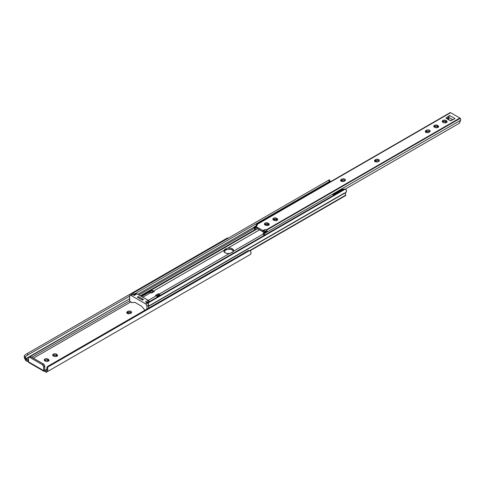 <?xml version="1.0" encoding="UTF-8"?>
<svg xmlns="http://www.w3.org/2000/svg" width="485" height="485" viewBox="0 0 485 485"><rect width="100%" height="100%" fill="white"/><g stroke="black" fill="none" stroke-linecap="round" stroke-linejoin="round"><path stroke-width="0.73" d="M131.271 312.873A2.122 1.225 0 0 0 127.937 312.619L127.937 311.388A2.122 1.225 180 0 1 130.247 311.121A2.122 1.225 180 0 1 131.556 312.255A2.122 1.225 180 0 1 130.938 313.122L130.404 313.431A2.122 1.225 180 0 1 127.403 313.431L130.083 313.583L131.399 312.722L131.52 312.019L130.247 311.121L128.258 311.237L126.821 312.328L127.403 313.431A2.122 1.225 180 0 1 126.779 312.564A2.122 1.225 180 0 1 127.403 311.697L127.403 312.928L129.434 312.261L131.399 313.019M25.929 358.991L129.604 298.784L25.778 358.73A2.243 1.297 60 0 1 25.541 358.251L25.438 356.79L26.499 355.717L129.604 296.196L26.499 355.717L129.604 296.196L28.1 354.796L27.342 353.492L226.598 238.45L226.883 238.953L226.598 238.45L25.747 354.414L27.342 353.492L28.1 354.796L25.857 356.19L25.353 357.136L25.541 358.251L24.28 356.069L24.432 355.596L25.202 354.759L24.432 355.596L24.25 356.778L25.02 359.167A3.753 2.164 60 0 1 24.28 356.069L25.541 358.251A2.243 1.297 60 0 0 25.778 358.73L25.929 360.737A3.771 2.176 60 0 1 25.899 360.682A3.771 2.176 -120 0 0 25.929 360.737L25.929 358.991L27.318 359.864L25.929 358.991M129.622 300.797L31.786 357.281L129.622 300.797M28.342 359.27L27.318 359.864L28.342 359.27M28.736 357.209A1.885 1.091 60 0 1 29.676 357.299L30.743 356.687A1.885 1.091 -120 0 0 29.803 356.59L28.736 357.209A1.885 1.091 60 0 0 28.342 358.069L28.342 361.768L43.68 370.619L43.68 366.927L42.607 364.793L29.415 357.178L28.736 357.209L28.372 357.784L28.615 362.428A1.51 0.873 120 0 1 28.342 361.768L43.68 370.619L43.68 366.927L44.747 366.308L44.747 369.618L45.081 369.812L44.747 369.618L44.644 365.66L43.674 364.18L30.743 356.687L29.633 356.73M249.381 255.019L46.13 372.365L250.254 254.51L250.909 253.655L251 252.267L250.527 251.212L249.532 250.599A2.831 2.31 -120 0 0 247.932 250.769L48.682 365.805L247.932 250.769L249.532 250.599L47.73 367.103L47.748 369.612A3.753 2.164 60 0 1 47.003 371.856L250.254 254.51A3.753 2.164 -120 0 0 251 252.267L250.527 251.212L249.532 250.599L47.73 367.103L48.682 365.805L47.124 367.139L46.481 370.346A2.243 1.297 60 0 1 46.251 370.552L46.099 372.383A3.771 2.176 -120 0 0 46.13 372.365L47.397 371.51L47.772 370.358L47.748 369.612L46.481 370.346A2.243 1.297 60 0 1 46.251 370.552L45.323 370.322L46.76 369.491L45.323 370.322L43.953 370.467L45.081 369.812L43.953 370.467A1.225 0.709 180 0 1 45.323 370.322L46.045 370.631M28.075 360.222L27.318 359.864L27.748 360.07L27.748 361.446L25.929 360.737L26.245 360.955L26.245 359.239L26.245 360.955L27.748 361.446L27.748 360.07L28.075 360.222M130.707 302.016L33.386 358.209L130.707 302.016M227.544 237.905L226.598 238.45L227.544 237.905M227.604 238.293L227.532 238.723M25.02 359.167L25.899 360.682L25.02 359.167M45.275 371.54A1.225 0.709 180 0 1 45.323 371.552A1.225 0.709 0 0 0 45.275 371.54L43.953 371.286L43.953 370.467L43.953 371.286L43.68 370.619A1.51 0.873 -60 0 0 43.953 371.286L43.953 371.286M126.943 313.328L127.403 312.928A2.122 1.225 0 0 0 127.07 313.183M52.859 355.79L55.229 355.062L57.309 356.099M44.39 360.682L46.76 359.949L48.84 360.992M46.045 372.389L46.045 370.673L46.045 372.389M46.13 372.365A3.771 2.176 60 0 1 46.099 372.383L46.045 370.673M45.645 371.662L46.033 371.946L45.645 371.662M57.188 355.954A2.122 1.225 0 0 0 56.854 355.705L56.854 354.468A2.122 1.225 180 0 1 57.472 355.335A2.122 1.225 180 0 1 56.163 356.469A2.122 1.225 180 0 1 53.853 356.202L55.351 356.56L56.854 356.202L57.472 355.335L56.854 354.468L55.229 353.826L53.641 354.008L52.695 355.026L53.32 355.893A2.122 1.225 180 0 1 52.695 355.026A2.122 1.225 180 0 1 54.005 353.898A2.122 1.225 180 0 1 56.321 354.165L56.321 355.396A2.122 1.225 0 0 0 52.986 355.644M48.718 360.84A2.122 1.225 0 0 0 48.385 360.591L48.385 359.361A2.122 1.225 180 0 1 49.003 360.228A2.122 1.225 180 0 1 47.694 361.355A2.122 1.225 180 0 1 45.384 361.095L46.881 361.452L48.385 361.095L49.003 360.228L48.385 359.361L46.76 358.718L45.172 358.9L44.226 359.918L44.85 360.785A2.122 1.225 180 0 1 44.226 359.918A2.122 1.225 180 0 1 45.535 358.785A2.122 1.225 180 0 1 47.851 359.052L47.851 360.282A2.122 1.225 0 0 0 44.517 360.537M227.659 238.008L227.92 238.353M47.633 367.709L47.73 367.103A2.831 2.31 -120 0 1 48.682 365.805L47.93 366.242A2.831 2.31 60 0 0 46.978 367.539L46.481 370.346L47.748 369.612L47.633 367.709M48.682 365.805L47.93 366.242M45.184 371.522L44.183 371.389M29.676 357.299L42.347 364.617L43.414 363.999L30.743 356.687L29.676 357.299M43.414 363.999L42.347 364.617A1.885 1.091 60 0 1 43.68 366.927L44.747 366.308A1.885 1.091 -120 0 0 43.414 363.999M45.081 369.812L44.747 369.618L45.081 369.812M47.851 360.282L47.851 359.052L48.385 359.361L48.385 360.591L47.851 360.282M56.321 355.396L56.321 354.165L56.854 354.468L56.854 355.705L56.321 355.396M127.403 312.928L127.403 311.697L127.937 311.388L127.937 312.619L127.403 312.928M159.638 295.753L158.31 294.789L158.31 293.74L159.038 294.159L229.508 253.467L232.624 252.182L233.509 250.897L232.933 249.284L230.793 248.193L227.95 248.077A4.48 2.589 180 0 1 233.54 250.581A4.48 2.589 180 0 1 233.4 251.224L263.288 233.964L233.4 251.224L232.23 252.442L229.508 253.467A4.48 2.589 180 0 1 225.228 252.794L227.21 253.461L229.508 253.467L159.038 294.159L160.705 295.638M227.95 248.077L259.542 229.835L227.95 248.077M266.968 225.549L268.514 224.652L266.968 225.549M275.438 220.657L276.983 219.766L275.438 220.657M153.242 292.043L152.442 291.94L151.914 290.563L154.309 291.43L151.575 293.007L148.907 292.164L151.641 290.588L149.04 292.152L151.647 290.648L152.442 291.94L153.242 292.043L151.35 292.879L153.242 292.043M157.971 297.214L155.576 295.316L158.31 293.74L158.31 294.789L156.485 295.844L158.31 294.789L159.11 295.25L157.17 296.371L159.11 295.25L159.62 295.735M157.667 296.862A4.717 2.722 -120 0 0 156.303 295.735L155.576 295.316L158.31 293.74L159.038 294.159A4.717 2.722 60 0 1 160.402 295.28M224.003 251.691L225.228 250.369L225.228 249.169L224.246 249.999L223.918 250.987L225.228 252.794A4.48 2.589 180 0 1 223.918 250.963A4.48 2.589 180 0 1 224.058 250.321L153.581 291.006L154.309 291.43L151.575 293.007L150.847 292.588L142.814 297.226L150.847 292.588A4.717 2.722 -120 0 0 149.18 292.14L151.914 290.563A4.717 2.722 60 0 1 153.581 291.006L224.058 250.321L226.343 248.55L227.38 248.187L225.895 248.787L225.895 249.981L228.186 249.278L230.775 249.423L232.23 249.981L233.455 251.309M275.565 219.178L273.825 220.178L275.565 219.178M267.096 224.064L265.356 225.064L267.096 224.064M156.303 295.735L148.258 300.379L156.303 295.735M149.18 292.14L141.596 296.523L149.18 292.14M233.412 251.194A4.48 2.589 0 0 0 230.266 249.32A4.48 2.589 0 0 0 225.895 249.981L225.228 250.369L225.895 249.981L225.895 248.787L225.228 249.169L225.228 250.369A4.48 2.589 0 0 0 224.046 251.582M140.844 296.092L255.243 230.042L140.844 296.092M142.299 300.051L137.376 297.208M250.017 250.8L345.653 195.582L345.314 193.23L346.472 191.284L346.175 189.768L345.332 189.071L148.295 302.834L148.404 304.386L148.295 302.834L148.944 301.894L344.192 189.168L345.332 189.071L148.295 302.834A1.885 1.54 -120 0 1 148.944 301.894L147.537 303.27M148.944 301.894L344.192 189.168A1.885 1.54 -120 0 1 345.332 189.071L346.32 190.12A3.383 1.952 -120 0 1 346.248 192.218L148.61 306.32L345.75 192.545A2.243 1.297 -120 0 0 345.75 195.134L249.636 250.63L345.75 195.134L249.872 250.721L345.653 195.582M140.365 295.814L254.958 229.654L140.365 295.814M254.352 228.265L138.862 294.947L254.352 228.265M137.758 294.31L253.988 227.204L137.758 294.31M133.223 294.771L329.824 181.263L134.157 294.231L133.399 292.922L328.654 180.196L329.406 181.499L328.654 180.196L132.266 293.577L133.399 292.922L134.157 294.231L133.017 294.886M329.303 179.82L328.654 180.196L329.303 179.82M131.253 294.553A3.383 1.952 60 0 1 131.277 294.498L131.156 294.959M329.351 179.808L330.109 181.123M148.192 302.331A1.885 1.54 60 0 0 147.585 303.101M143.366 299.439L138.443 296.596M138.334 296.614L137.504 297.256L138.389 296.596M137.504 297.256L142.172 299.948L143.239 299.336L138.571 296.638L137.504 297.256M143.427 299.506L142.172 299.948M152.442 291.94L151.084 292.722L152.442 291.94M149.04 292.152L151.647 290.648L149.047 292.152M135.491 293.649L136.061 293.613L133.636 295.007L136.061 293.613L136.976 293.855L148.234 300.354L145.567 301.894L147.276 302.882L145.609 303.846A1.885 1.091 60 0 1 146.943 306.156L148.61 305.192A1.885 1.091 -120 0 0 147.276 302.882L145.609 303.846L130.938 295.371L132.605 294.413A1.885 1.091 -120 0 0 131.659 294.316L134.309 295.395L136.976 293.855L148.234 300.354L145.567 301.894L148.216 303.877M131.496 294.456L129.628 295.856L129.713 301.1L131.799 302.634L134.842 302.379L131.878 302.64L130.271 301.767A0.946 0.546 60 0 1 129.604 300.609L129.604 296.141A1.885 1.091 60 0 1 129.992 295.28A1.885 1.091 60 0 1 130.938 295.371L145.87 304.022L146.913 305.841L146.943 309.078L146.943 306.156L148.61 305.192L148.61 308.114L148.386 304.204M144.833 310.17L141.699 306.338L144.833 310.17M141.535 306.193L135.012 302.422L141.535 306.193M129.992 295.28L130.938 295.371L132.605 294.413L134.309 295.395L136.976 293.855L136.061 293.613A1.885 1.091 -120 0 0 135.46 293.661L133.387 294.862M142.475 300.112L143.475 299.53L142.475 300.112M138.516 296.668L137.273 297.105L138.516 296.668M149.519 301.561A1.885 1.091 -120 0 0 149.156 301.167L148.234 300.354L149.156 301.167L146.731 302.567L149.156 301.167L149.55 301.603M135.139 294.074L135.345 293.746M320.53 186.592L321.185 186.767L330.697 181.602A1.837 1.061 120 0 0 329.885 181.742A1.837 1.061 60 0 1 330.146 181.923A1.837 1.061 -120 0 0 329.885 181.742L321.185 186.767A1.837 1.061 60 0 1 321.446 186.943M333.086 195.613L333.268 194.364L334.323 194.352L343.022 189.326L343.944 189.235A1.837 1.061 120 0 0 343.022 189.326A1.837 1.061 60 0 1 343.41 189.617A1.837 1.061 -120 0 0 343.022 189.326L334.323 194.352A1.837 1.061 60 0 1 334.711 194.643M320.591 186.592A1.837 1.061 60 0 1 321.185 186.767L321.591 187.077M333.08 195.582A1.837 1.061 60 0 1 333.401 194.261A1.837 1.061 60 0 1 334.323 194.352L334.771 194.703M329.885 181.742A1.837 1.061 -120 0 0 329.297 181.566L329.885 181.742M343.022 189.326A1.837 1.061 -120 0 0 342.107 189.235L343.022 189.326M343.944 189.235L342.107 189.235L333.401 194.261M429.813 131.732A2.122 1.225 0 0 0 426.479 131.483L426.479 130.253A2.122 1.225 180 0 1 428.788 129.986A2.122 1.225 180 0 1 430.098 131.114A2.122 1.225 180 0 1 429.48 131.981L428.946 132.29A2.122 1.225 180 0 1 425.945 132.29L428.625 132.441L429.746 131.799L430.062 130.877L428.788 129.986L426.8 130.095L425.363 131.186L425.945 132.29A2.122 1.225 180 0 1 425.327 131.423A2.122 1.225 180 0 1 425.945 130.556L425.945 131.793L427.976 131.126L429.94 131.878M379.003 161.069A2.122 1.225 0 0 0 375.663 160.82L375.663 159.589A2.122 1.225 180 0 1 377.979 159.322A2.122 1.225 180 0 1 379.288 160.45A2.122 1.225 180 0 1 378.664 161.317L378.13 161.626A2.122 1.225 180 0 1 375.135 161.626L377.809 161.778L378.93 161.135L379.246 160.214L377.979 159.322L375.99 159.432L374.553 160.523L375.135 161.626A2.122 1.225 180 0 1 374.511 160.759A2.122 1.225 180 0 1 375.135 159.892L375.135 161.129L377.166 160.462L379.124 161.214M345.126 180.626A2.122 1.225 0 0 0 341.792 180.378L341.792 179.147A2.122 1.225 180 0 1 344.101 178.88A2.122 1.225 180 0 1 345.411 180.008A2.122 1.225 180 0 1 344.793 180.875L344.259 181.184A2.122 1.225 180 0 1 341.258 181.184L343.938 181.335L345.253 180.481L345.375 179.771L344.101 178.88L342.113 178.989L340.676 180.081L341.258 181.184A2.122 1.225 180 0 1 340.634 180.317A2.122 1.225 180 0 1 341.258 179.45L341.258 180.687L343.289 180.02L345.253 180.772M255.916 227.501L262.652 231.63L265.065 230.933L265.55 231.369L265.065 230.933A1.885 1.091 0 0 0 263.986 231.242L263.319 231.63L263.319 230.399L262.652 230.399L255.916 226.477L257.153 225.349L256.995 224.494L450.626 112.702L459.877 118.037L266.247 229.829L263.986 230.011L263.319 230.399L263.986 230.011L263.986 231.242L263.986 230.011A1.885 1.091 180 0 1 266.247 229.829L266.653 230.132A1.57 0.909 60 0 1 267.059 232.012L460.641 120.25A1.57 0.909 -120 0 0 460.229 118.358L266.647 230.12L460.229 118.358A0.946 0.546 -120 0 0 459.877 118.037L266.247 229.829L266.647 230.12L266.653 231.551L267.059 232.012L460.641 120.25A1.873 1.079 -120 0 0 460.435 120.438L459.35 123.245L345.332 189.071L458.919 123.493M442.423 122.099L444.8 121.365L446.879 122.408M433.954 126.991L436.33 126.258L438.41 127.3M425.484 132.187L425.945 131.793A2.122 1.225 0 0 0 425.612 132.041M374.675 161.523L375.135 161.129A2.122 1.225 0 0 0 374.796 161.378M340.797 181.081L341.258 180.687A2.122 1.225 0 0 0 340.925 180.935M273.049 219.887L275.419 219.153L277.499 220.196M264.58 224.779L266.95 224.046L269.029 225.088M446.764 118.643L448.649 117.412L446.764 118.643M446.752 122.262A2.122 1.225 0 0 0 446.418 122.014L446.418 120.777A2.122 1.225 180 0 1 447.037 121.644A2.122 1.225 180 0 1 445.727 122.778A2.122 1.225 180 0 1 443.417 122.511L442.884 122.202A2.122 1.225 180 0 1 442.259 121.335A2.122 1.225 180 0 1 443.569 120.207A2.122 1.225 180 0 1 445.885 120.468L443.569 120.207L442.259 121.335L442.884 122.202L444.502 122.844L446.679 122.323L447.037 121.644L446.679 120.965L445.885 120.468L445.885 121.705A2.122 1.225 0 0 0 442.55 121.953M438.282 127.149A2.122 1.225 0 0 0 437.949 126.9L437.949 125.67A2.122 1.225 180 0 1 438.567 126.536A2.122 1.225 180 0 1 437.258 127.664A2.122 1.225 180 0 1 434.948 127.403L434.414 127.094A2.122 1.225 180 0 1 433.79 126.227A2.122 1.225 180 0 1 435.1 125.094A2.122 1.225 180 0 1 437.415 125.36L435.1 125.094L433.79 126.227L434.414 127.094L436.033 127.737L438.21 127.215L438.567 126.536L438.21 125.851L437.415 125.36L437.415 126.591A2.122 1.225 0 0 0 434.081 126.84M277.371 220.051A2.122 1.225 0 0 0 277.038 219.802L277.038 218.565A2.122 1.225 180 0 1 277.662 219.432A2.122 1.225 180 0 1 276.353 220.566A2.122 1.225 180 0 1 274.037 220.299L273.504 219.99A2.122 1.225 180 0 1 272.885 219.123A2.122 1.225 180 0 1 274.195 217.995A2.122 1.225 180 0 1 276.505 218.262L274.195 217.995L272.885 219.123L273.504 219.99L275.128 220.633L277.305 220.117L277.662 219.432L277.305 218.753L276.505 218.262L276.505 219.493A2.122 1.225 0 0 0 273.17 219.741M268.908 224.937A2.122 1.225 0 0 0 268.575 224.688L268.575 223.458A2.122 1.225 180 0 1 269.193 224.325A2.122 1.225 180 0 1 267.884 225.452A2.122 1.225 180 0 1 265.574 225.192L265.04 224.882A2.122 1.225 180 0 1 264.416 224.015A2.122 1.225 180 0 1 265.725 222.882A2.122 1.225 180 0 1 268.041 223.148L265.725 222.882L264.416 224.015L265.04 224.882L266.659 225.525L268.835 225.004L269.193 224.325L268.835 223.646L268.041 223.148L268.041 224.379A2.122 1.225 0 0 0 264.707 224.634M446.23 117.758L446.261 118.358L450.589 120.686L454.985 118.607L449.65 115.521L446.23 117.758L446.23 118.34L446.23 117.758L449.65 115.521L448.649 117.412L452.717 119.759L448.649 117.412L448.777 119.807L448.649 117.412L449.65 115.521L454.985 118.607L451.111 120.577A0.752 0.436 180 0 1 450.08 120.559L446.261 118.358A0.752 0.436 180 0 1 446.042 118.049A0.752 0.436 180 0 1 446.23 117.758M256.274 225.761A1.57 0.909 60 0 1 256.492 224.446A1.57 0.909 60 0 1 256.686 224.379L450.274 112.611A1.57 0.909 -120 0 0 450.074 112.678A1.57 0.909 -120 0 0 449.916 112.817M256.019 227.41L256.019 226.568L256.019 227.798L262.652 231.63L262.652 230.399L256.019 226.568L256.686 225.798L256.686 224.379L256.995 224.494A1.885 1.091 180 0 1 257.238 225.028A1.885 1.091 180 0 1 256.686 225.798L256.171 225.282L256.523 224.428L450.626 112.702A0.946 0.546 -120 0 0 450.274 112.611L256.692 224.379L256.686 225.798L254.249 227.083L255.213 227.877L255.88 227.489L255.213 227.877A3.383 1.952 60 0 1 255.346 229.629L255.165 227.75L253.946 227.138A1.873 1.079 60 0 1 254.152 227.568L255.262 230.048L257.59 228.702L255.262 230.048L254.152 227.568L254.734 228.841M263.531 232.558L263.458 232.636A3.383 1.952 60 0 0 263.331 234.237L263.579 234.855L263.331 234.237L264.519 233.552L264.373 234.122L265.01 234.91L264.47 234.443L264.519 233.552A1.873 1.079 60 0 1 264.725 233.364L267.059 232.012L266.756 231.612L264.422 232.958L263.507 232.57L263.331 234.237L264.519 233.552A1.873 1.079 60 0 1 264.725 233.364L264.422 232.958L266.653 231.551A1.885 1.091 0 0 0 265.98 231.303L263.767 232.576L264.725 233.364L267.059 232.012L266.653 230.132L266.653 231.551L265.98 231.303L263.531 232.558L265.604 231.357M254.019 227.065L256.583 225.737L253.946 227.138A1.873 1.079 60 0 1 254.152 227.568L254.37 228.35M255.14 229.738L255.262 230.048M264.81 224.537L265.307 224.252L264.81 224.537M273.279 219.644L273.776 219.359L273.279 219.644M434.19 126.749L434.681 126.464L434.19 126.749M442.653 121.856L443.151 121.571L442.653 121.856M447.491 119.067L448.698 118.37L447.491 119.067M263.579 234.855L264.677 235.249L263.579 234.855M459.501 123.141L460.435 120.438A1.873 1.079 60 0 1 460.641 120.25L460.635 119.11L459.877 118.037L450.626 112.702L449.977 112.756M265.731 231.309L263.634 232.533M262.652 230.399L262.652 231.63L263.319 231.63L263.319 230.399L262.652 230.399M254.904 227.465L255.88 226.901L254.904 227.465M256.353 225.713L254.116 227.041M268.041 224.379L268.041 223.148L268.575 223.458L268.575 224.688L268.041 224.379M276.505 219.493L276.505 218.262L277.038 218.565L277.038 219.802L276.505 219.493M341.258 180.687L341.258 179.45L341.792 179.147L341.792 180.378L341.258 180.687M375.135 161.129L375.135 159.892L375.663 159.589L375.663 160.82L375.135 161.129M425.945 131.793L425.945 130.556L426.479 130.253L426.479 131.483L425.945 131.793M437.415 126.591L437.415 125.36L437.949 125.67L437.949 126.9L437.415 126.591M445.885 121.705L445.885 120.468L446.418 120.777L446.418 122.014L445.885 121.705M43.996 371.31L28.657 362.459M344.162 193.182L148.61 306.083M328.969 181.651L330.806 181.651M450.074 112.678L256.492 224.446M255.128 229.945L254.479 228.823M255.88 226.374L255.88 227.604"/></g></svg>
